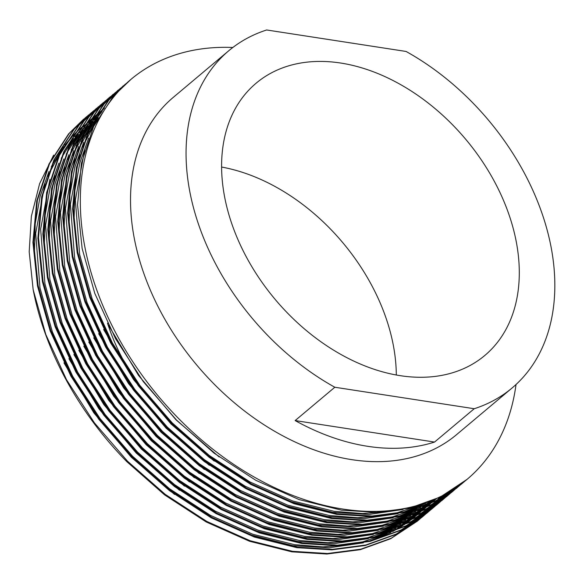 <?xml version="1.0" encoding="UTF-8"?>
<svg xmlns="http://www.w3.org/2000/svg" width="584" height="584" viewBox="0 0 584 584"><rect width="100%" height="100%" fill="white"/><g stroke="black" fill="none" stroke-linecap="round" stroke-linejoin="round"><path stroke-width="0.88" d="M232.848 47.479A261.231 182.865 50 0 0 130.991 79.344L113.303 96.302L93.601 126.545L81.373 163.396L77.562 204.882L82.14 248.514L94.79 293.387L115.53 338.654L143.357 381.68L176.507 420.064L214.189 453.213L255.828 480.304L299.103 499.583L341.487 510.168L376.461 512.358L409.88 508.007L440.234 497.072L467.076 479.354A261.231 182.865 50 0 0 516.03 384.513M130.991 79.344A261.231 182.865 50 0 0 84.738 246.324A261.231 182.865 50 0 0 245.667 472.033A261.231 182.865 50 0 0 467.076 479.354M126.91 461.732L164.593 494.882L206.24 521.972L249.507 541.251L291.891 551.836L326.872 554.026L360.291 549.675L390.638 538.74L417.275 521.198L391.258 538.214L360.912 549.157L327.493 553.508L292.511 551.318L250.127 540.733L206.86 521.454L165.214 494.356L127.531 461.214L94.389 422.831L66.554 379.804L45.822 334.53L33.164 289.657A261.231 182.865 50 0 0 126.91 461.732M416.969 521.461L419.115 519.607M439.197 497.575L437.467 499.919M437.219 500.254L435.438 502.539M435.175 502.861L433.35 505.087M433.087 505.401L431.211 507.576M430.941 507.883L429.021 510.007M428.744 510.306L426.78 512.365M426.495 512.657L424.48 514.672M424.188 514.949L422.13 516.906M421.838 517.183L419.728 519.081M419.429 519.351L417.275 521.198M83.673 119.107L68.671 133.802L48.968 164.046L36.741 200.896L32.93 242.389L37.507 286.014L50.158 330.887L70.89 376.154L98.725 419.181L131.867 457.564L169.557 490.713L211.196 517.811L254.471 537.083L296.847 547.668L331.829 549.858L365.248 545.507L395.602 534.572L421.611 517.555L396.222 534.053L365.869 544.989L332.449 549.34L297.468 547.15L255.091 536.565L211.817 517.285L170.178 490.188L132.488 457.046L99.346 418.662L71.511 375.636L50.779 330.361L38.128 285.496L33.551 241.864L37.361 200.378L49.589 163.527L69.292 133.283L85.863 117.311M421.925 517.293L424.072 515.438M442.176 496.086L440.394 498.371M440.139 498.692L438.314 500.926M438.044 501.24L436.175 503.415M435.905 503.722L433.985 505.839M433.7 506.138L431.737 508.204M431.452 508.489L429.444 510.504M429.152 510.788L427.094 512.737M426.794 513.015L424.692 514.92M424.385 515.183L422.232 517.037M88.629 114.938L73.628 129.641L53.925 159.877L41.698 196.728L37.887 238.221L42.464 281.846L55.115 326.719L75.854 371.993L103.689 415.02L136.831 453.403L174.514 486.545L216.16 513.643L259.427 532.922L301.811 543.5L336.786 545.697L370.205 541.346L400.558 530.403L426.568 513.387L401.179 529.885L370.825 540.821L337.406 545.171L302.432 542.981L260.048 532.396L216.781 513.117L175.134 486.027L137.452 452.877L104.31 414.494L76.475 371.468L55.735 326.201L43.085 281.327L38.508 237.695L42.318 196.209L54.546 159.359L74.248 129.115L90.819 113.143M426.889 513.124L429.028 511.27M427.189 512.869L431.43 509.095M431.729 508.817L433.781 506.854M434.073 506.569L436.08 504.554M436.358 504.262L438.321 502.189M438.599 501.89L440.511 499.765M440.781 499.459L442.65 497.276M442.913 496.962L444.738 494.721M445.096 494.524L443.271 496.758M443.008 497.072L441.132 499.247M440.862 499.554L438.942 501.671M438.664 501.97L436.693 504.036M436.416 504.328L434.401 506.335M434.109 506.62L432.05 508.576M431.751 508.846L429.649 510.752M93.586 110.77L78.592 125.472L58.889 155.709L46.662 192.559L42.844 234.053L47.421 277.677L60.079 322.55L80.811 367.825L108.646 410.851L141.788 449.235L179.47 482.377L221.117 509.474L264.391 528.754L306.768 539.339L341.749 541.529L375.169 537.178L405.522 526.235L431.532 509.219L406.135 525.717L375.789 536.659L342.37 541.003L307.388 538.813L265.005 528.235L221.737 508.956L180.091 481.858L142.408 448.716L109.266 410.326L81.431 367.307L60.7 322.032L48.041 277.159L43.464 233.534L47.282 192.041L59.51 155.191L79.212 124.954L95.776 108.974M431.846 508.956L433.992 507.102M434.292 506.832L436.394 504.926M436.686 504.649L438.737 502.693M439.029 502.408L441.037 500.386M441.321 500.094L443.278 498.028M443.555 497.729L445.468 495.597M445.738 495.29L447.607 493.108M447.964 492.903L446.088 495.079M445.818 495.385L443.898 497.502M443.621 497.802L441.657 499.868M441.373 500.159L439.358 502.167M439.066 502.452L437.007 504.408M436.715 504.685L434.606 506.584M434.306 506.854L432.153 508.7M98.55 106.609L83.549 121.304L63.846 151.548L51.618 188.398L47.808 229.884L52.385 273.516L65.036 318.382L85.768 363.657L113.603 406.683L146.745 445.066L184.434 478.208L226.074 505.306L269.348 524.585L311.725 535.17L346.706 537.36L380.126 533.01L410.479 522.074L436.489 505.058L411.099 521.548L380.746 532.491L347.327 536.842L312.345 534.645L269.969 524.067L226.694 504.788L185.055 477.69L147.365 444.548L114.223 406.165L86.388 363.138L65.656 317.864L53.005 272.991L48.428 229.366L52.239 187.873L64.466 151.022L84.169 120.786L100.74 104.806M436.803 504.788L438.949 502.941M450.782 491.217L448.862 493.334M448.585 493.633L446.614 495.699M446.329 495.991L444.322 497.999M444.03 498.283L441.971 500.24M441.672 500.517L439.569 502.415M439.263 502.685L437.109 504.532M103.507 102.441L88.505 117.136L68.802 147.38L56.575 184.23L52.764 225.716L57.341 269.348L69.992 314.221L90.732 359.488L118.567 402.515L151.709 440.898L189.391 474.047L231.038 501.138L274.305 520.417L316.689 531.002L351.663 533.192L385.082 528.841L415.436 517.906L442.073 500.364M441.767 500.627L443.906 498.772M444.212 498.502L446.307 496.597M446.607 496.32L448.658 494.356M448.95 494.071L450.957 492.056M451.235 491.764L453.199 489.691M453.542 489.472L451.578 491.531M451.293 491.823L449.279 493.838M448.986 494.115L446.928 496.071M446.629 496.349L444.526 498.247M444.227 498.517L416.056 517.38L385.703 528.323L352.283 532.674L317.309 530.484L274.925 519.899L231.658 500.619L190.012 473.522L152.329 440.38L119.187 401.996L91.352 358.97L70.613 313.696L57.962 268.822L53.385 225.198L57.195 183.704L69.423 146.854L89.126 116.617L105.697 100.638M449.184 494.349L421.013 513.219L390.667 524.155L357.247 528.505L322.266 526.315L279.882 515.73L236.615 496.451L194.968 469.353L157.286 436.211L124.144 397.828L96.309 354.802L75.577 309.527L62.919 264.661L58.342 221.029L62.16 179.543L74.387 142.693L94.09 112.449L107.843 98.791L93.469 112.968L73.766 143.211L61.539 180.062L57.721 221.555L62.298 265.18L74.956 310.053L95.688 355.327L123.523 398.346L156.665 436.737L194.348 469.879L235.994 496.977L279.269 516.249L321.645 526.834L356.627 529.024L390.046 524.673L420.4 513.737L446.41 496.721M446.724 496.458L448.87 494.604M456.25 487.655L454.235 489.669M453.943 489.954L451.885 491.903M451.593 492.181L449.49 494.086M112.807 94.623L98.426 108.806L78.723 139.043L66.496 175.893L62.685 217.387L67.262 261.012L79.913 305.885L100.652 351.159L128.48 394.185L161.622 432.569L199.312 465.711L240.951 492.808L284.226 512.088L326.602 522.665L361.584 524.863L395.003 520.512L425.356 509.569L451.366 492.553L425.977 509.051L395.624 519.986L362.204 524.337L327.222 522.147L284.846 511.562L241.572 492.29L199.932 465.192L162.243 432.043L129.1 393.66L101.266 350.634L80.534 305.366L67.883 260.493L63.306 216.861L67.116 175.375L79.344 138.525L99.046 108.281L115.617 92.308M451.68 492.29L453.826 490.436M454.126 490.166L456.228 488.26M456.527 487.983L458.579 486.019M454.14 490.18L451.987 492.035M117.771 90.454L103.383 104.638L83.68 134.875L71.452 171.725L67.642 213.218L72.219 256.843L84.877 301.716L105.609 346.991L133.444 390.017L166.586 428.401L204.269 461.542L245.915 488.64L289.182 507.919L331.566 518.504L366.54 520.694L399.96 516.344L430.313 505.401L456.33 488.392M456.644 488.122L458.783 486.268M459.09 486.005L461.185 484.092M461.506 483.851L459.404 485.749M459.104 486.019L430.934 504.883L400.58 515.825L367.161 520.169L332.187 517.979L289.803 507.401L246.536 488.122L204.889 461.024L167.207 427.882L134.065 389.491L106.23 346.473L85.49 301.198L72.839 256.325L68.262 212.7L72.073 171.207L84.3 134.357L104.003 104.12L120.574 88.14M123.341 85.775L108.347 100.47L88.644 130.714L76.416 167.564L72.599 209.05L77.176 252.682L89.834 297.548L110.566 342.823L138.401 385.849L171.543 424.232L209.233 457.374L250.872 484.472L294.146 503.751L336.523 514.336L371.504 516.526L404.924 512.175L435.277 501.24L461.287 484.224L435.898 500.714L405.544 511.657L372.125 516.008L337.143 513.811L294.767 503.233L251.492 483.954L209.846 456.856L172.163 423.714L139.021 385.331L111.186 342.304L90.454 297.03L77.796 252.157L73.219 208.532L77.037 167.039L89.264 130.188L108.967 99.952L125.531 83.972M461.601 483.954L463.747 482.107M464.061 481.851L461.907 483.698M86.176 117.055L88.41 115.311M91.133 112.887L93.374 111.142M96.097 108.719L98.331 106.982M101.054 104.558L103.288 102.813M108.471 98.265L110.653 96.477M516.285 241.827A177.784 124.45 50 0 0 406.771 88.22A177.784 124.45 50 0 0 256.084 83.235A177.784 124.45 50 0 0 224.606 196.874A177.784 124.45 50 0 0 334.128 350.48A177.784 124.45 50 0 0 484.815 355.466A177.784 124.45 50 0 0 516.285 241.827M396.31 374.986A177.784 124.45 50 0 0 393.295 345.159A177.784 124.45 50 0 0 221.599 167.046M228.775 50.735L173.236 97.404A220.234 154.169 50 0 0 134.247 238.177A220.234 154.169 50 0 0 269.91 428.459A220.234 154.169 50 0 0 456.579 434.635L512.117 387.966A220.234 154.169 50 0 0 551.106 247.193A220.234 154.169 50 0 0 406.077 51.458L266.669 29.974A220.234 154.169 50 0 0 228.775 50.735A220.234 154.169 50 0 0 189.785 191.508A220.234 154.169 50 0 0 334.822 387.243L295.146 420.575A220.234 154.169 50 0 0 434.554 442.059L295.146 420.575M434.554 442.059L474.23 408.727A220.234 154.169 50 0 0 512.117 387.966M107.5 323.149A177.784 124.45 50 0 0 135.787 380.958M53.655 155.081L39.632 183.624L31.368 216.306L29.2 251.835L33.164 289.657M474.23 408.727L334.822 387.243M83.417 125.728L79.585 129.093M78.876 129.743L73.321 135.225M72.416 136.181L64.853 145.088M63.532 146.825L51.319 166.593M48.983 171.44L40.106 196.399L35.215 223.847L34.427 252.996L37.646 282.963M63.955 362.876L93.9 412.924L131.349 457.301L174.55 494.444M249.645 534.608L293.234 545.697L329.215 547.785L363.423 542.806M368.716 541.31L390.74 532.542M392.718 531.52L402.982 525.52M404.099 524.79L410.559 520.213M411.333 519.621L416.078 515.789M416.684 515.278L418.122 514.022M418.728 513.482L420.495 511.869L414.019 516.453M420.991 511.401L422.867 509.606M423.444 509.029L424.232 508.241M424.67 507.803L427.4 504.926M427.955 504.328L430.496 501.444M68.912 358.707L98.864 408.756L136.306 453.133L179.514 490.283M254.602 530.44L298.198 541.529L334.172 543.624L368.387 538.638M373.672 537.141L395.696 528.374M397.675 527.352L407.939 521.351M409.063 520.621L415.523 516.044M416.297 515.453L420.626 511.971M415.954 515.606L425.451 507.7L418.976 512.285M426.072 507.124L429.196 504.072M429.627 503.634L430.123 503.131M430.685 502.547L432.489 500.627M93.338 117.399L89.498 120.757M88.79 121.406L83.242 126.889M82.337 127.852L74.774 136.758M73.453 138.496L61.24 158.257M58.904 163.111L50.02 188.063L45.129 215.518L44.347 244.659L47.567 274.626M73.876 354.539L103.821 404.595L141.262 448.965L184.471 486.114M259.559 526.279L303.154 537.36L339.136 539.455L373.344 534.469M378.636 532.98L400.653 524.206M402.631 523.191L412.895 517.19M421.254 511.285L425.59 507.803M420.911 511.438L428.043 505.686M428.649 505.153L430.415 503.532M430.912 503.072L432.788 501.269M433.364 500.7L434.153 499.911M98.294 113.23L94.462 116.588M93.754 117.238L88.199 122.72M87.293 123.684L79.731 132.59M78.409 134.327L66.196 154.088M63.86 158.943L54.984 183.902L50.093 211.35L49.311 240.491L52.523 270.458M78.833 350.378L108.777 400.427L146.226 444.796L189.428 481.946M264.523 522.111L308.118 533.199L344.093 535.287L378.301 530.301M383.593 528.812L405.617 520.037M407.596 519.023L417.859 513.022M426.211 507.116L430.547 503.634M431.561 502.78L435.372 499.371M104.492 108.018L99.419 112.42M98.711 113.077L93.155 118.552M92.25 119.516L84.687 128.422M83.366 130.159L71.153 149.92M68.817 154.775L59.94 179.733L55.049 207.181L54.268 236.323L57.48 266.289M83.789 346.21L113.741 396.259L151.183 440.628L194.392 477.778M269.479 517.942L313.075 529.031L349.049 531.119L383.265 526.14M388.557 524.644L410.574 515.869M412.552 514.854L422.816 508.854M423.94 508.116L430.401 503.539M431.174 502.955L435.503 499.473M103.667 108.909L98.119 114.391M97.214 115.347L89.651 124.253M88.33 125.991L76.117 145.759M73.781 150.606L64.897 175.565L60.006 203.013L59.225 232.162L62.444 262.128M88.753 342.041L118.698 392.09L156.14 436.467L199.348 473.609M274.443 513.774L318.032 524.863L354.013 526.951L388.221 521.972M393.514 520.475L415.531 511.708M417.509 510.686L427.773 504.685M428.897 503.956L435.357 499.378M102.171 111.179L94.608 120.085M93.287 121.83L81.074 141.591M78.738 146.438L69.861 171.397L64.97 198.845L64.189 227.994L67.401 257.96M93.71 337.873L123.655 387.922L161.104 432.299L204.305 469.448M279.4 509.613L322.996 520.694L358.97 522.789L393.178 517.804M398.471 516.314L420.495 507.54M422.473 506.518L432.737 500.517M98.243 117.661L86.038 137.422M83.695 142.277L74.818 167.228L69.927 194.684L69.146 223.825L72.358 253.792M98.667 333.705L128.619 383.761L166.06 428.13L209.269 465.28M284.357 505.445L327.952 516.526L363.927 518.621L398.142 513.635M403.434 512.146L425.451 503.371M88.659 138.109L79.774 163.067L74.883 190.515L74.102 219.657L77.322 249.623M103.631 329.544L133.575 379.593L171.017 423.962L214.226 461.112M289.321 501.276L332.909 512.365L368.891 514.453L403.099 509.467M108.587 325.376L138.532 375.424L175.981 419.794L219.183 456.944M84.132 125.129L79.388 129.378M78.643 130.086L72.715 136.16M71.737 137.247L63.371 147.701M61.875 149.825L47.691 176.244M44.983 183.434L35.69 233.388L39.982 287.934L52.399 331.96L72.752 376.381L100.061 418.597L132.583 456.257L169.564 488.779L210.43 515.358L252.887 534.272L294.475 544.653L322.996 546.88L350.634 544.733M358.342 543.273L387.404 533.688M389.805 532.564L401.77 526.023M403.033 525.235L410.158 520.388M410.997 519.775L418.757 513.511M419.363 512.978L420.706 511.774M421.225 511.299L423.524 509.124M424.108 508.562L424.59 508.087M425.035 507.642L427.977 504.598M428.641 503.89L431.021 501.233M49.939 179.266L40.646 229.22L44.939 283.766L57.363 327.792L77.709 372.212L105.025 414.428L137.547 452.089L174.528 484.611L215.387 511.19L257.851 530.104L299.439 540.485L327.952 542.711L355.598 540.565M363.299 539.105L392.368 529.527M394.762 528.403L406.734 521.862M407.99 521.074L415.114 516.227M421.867 510.927L425.663 507.606M426.721 506.635L429.547 503.919M429.992 503.474L430.795 502.671M431.364 502.087L432.934 500.437M54.896 175.098L45.603 225.052L49.903 279.605L62.32 323.631L82.665 368.051L109.982 410.26L142.503 447.921L179.485 480.442L220.351 507.029L262.807 525.943L304.395 536.324L332.909 538.55L360.554 536.397M368.263 534.937L397.324 525.359M399.726 524.235L411.691 517.694M412.954 516.906L420.079 512.058M426.831 506.759L428.671 505.182M429.284 504.649L430.627 503.437M431.145 502.963L434.511 499.751M59.86 170.937L50.567 220.883L54.86 275.436L67.277 319.463L87.629 363.883L114.938 406.092L147.46 443.752L184.442 476.274L225.307 502.861L267.764 521.775L309.352 532.155L337.873 534.382L365.511 532.228M373.22 530.768L402.281 521.191M404.683 520.067L416.647 513.526M417.91 512.737L425.035 507.89M425.875 507.27L435.584 499.276M103.967 108.463L99.222 112.712M98.477 113.42L92.557 119.494M91.571 120.581L83.205 131.035M81.709 133.159L67.532 159.578M64.817 166.768L55.524 216.722L59.816 271.268L72.241 315.294L92.586 359.715L119.903 401.931L152.424 439.591L189.406 472.106L230.264 498.692L272.728 517.606L314.316 527.987L342.83 530.214L370.475 528.067M378.184 526.607L407.245 517.023M409.639 515.898L421.611 509.358M422.867 508.569L429.992 503.722M430.831 503.101L436.744 498.429M103.441 109.252L97.513 115.325M96.535 116.413L88.162 126.867M86.673 128.991L72.489 155.41M69.773 162.6L60.48 212.554L64.78 267.1L77.198 311.126L97.543 355.546L124.859 397.762L157.381 435.423L194.362 467.945L235.228 494.524L277.685 513.438L319.273 523.819L347.787 526.045L375.432 523.899M383.141 522.439L412.202 512.854M414.603 511.73L426.568 505.189M427.831 504.408L434.956 499.554M101.492 112.245L93.126 122.698M91.63 124.83L77.453 151.241M74.737 158.432L65.445 208.386L69.737 262.939L82.154 306.965L102.507 351.378L129.816 393.594L162.345 431.255L199.319 463.776L240.185 490.356L282.649 509.27L324.229 519.65L352.751 521.877L380.388 519.731M388.097 518.271L417.159 508.693M419.56 507.569L431.525 501.028M96.586 120.662L82.41 147.073M79.694 154.264L70.401 204.218L74.701 258.77L87.118 302.797L107.463 347.217L134.78 389.426L167.301 427.086L204.283 459.608L245.141 486.195L287.605 505.109L329.193 515.49L357.707 517.716L385.352 515.562M393.061 514.102L422.123 504.525M84.651 150.103L75.365 200.049L79.658 254.602L92.075 298.628L112.42 343.049L139.737 385.265L172.258 422.925L209.24 455.44L250.105 482.026L292.562 500.941L334.15 511.321L362.664 513.548L390.309 511.394M446.417 496.721L447.03 496.196M456.33 488.385L456.951 487.866M112.807 94.63L113.427 94.104M117.764 90.462L118.384 89.936M415.669 516.139L416.085 515.789"/></g></svg>
